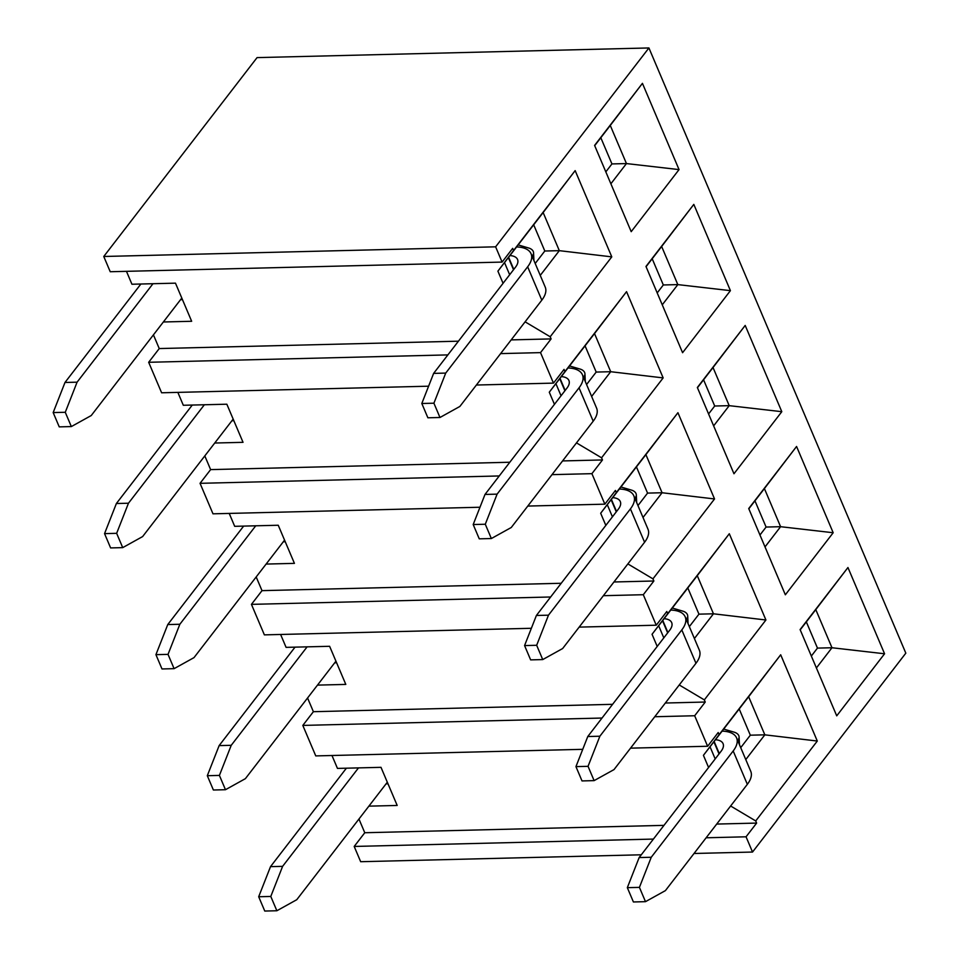 <?xml version="1.0" encoding="UTF-8"?>
<svg xmlns="http://www.w3.org/2000/svg" width="959" height="959" viewBox="0 0 959 959"><rect width="100%" height="100%" fill="white"/><g stroke="black" fill="none" stroke-linecap="round" stroke-linejoin="round"><path stroke-width="1.44" d="M71.338 426.575L65.272 412.286L53.177 412.574L59.242 426.875L71.338 426.575L91.249 415.535L181.802 298.057M53.177 412.574L64.984 382.473L140.889 284.008M64.984 382.473L77.08 382.173L152.984 283.708M77.08 382.173L65.272 412.286M516.625 246.942A35.231 16.627 157 0 1 531.058 253.739A35.231 16.627 157 0 1 527.654 266.794L445.719 373.087L433.912 403.2L439.977 417.489L427.882 417.788L421.816 403.499L433.624 373.387L515.558 267.093A20.547 9.698 -23 0 0 517.548 259.481A20.547 9.698 -23 0 0 509.984 255.55M439.977 417.489L459.876 406.448L541.811 300.155A35.231 16.627 -23 0 0 545.227 287.101L531.058 253.739M532.101 256.185L532.629 255.49A8.811 5.634 177.3 0 0 533.564 252.756L533.923 260.488M518.184 244.905L528.733 248.021A8.811 5.634 177.3 0 1 533.564 252.756M433.912 403.2L421.816 403.499M433.624 373.387L445.719 373.087M502.096 262.083L495.623 246.823L103.764 256.485L110.237 271.733L502.096 262.083L512.669 248.357L513.58 250.503L575.16 170.618L611.782 256.868L550.19 336.765L551.101 338.911L540.528 352.624L553.475 383.121L564.048 369.407L564.959 371.553L626.551 291.656L663.16 377.906L601.569 457.803L602.48 459.948L591.907 473.662L604.853 504.17L615.426 490.445L616.337 492.59L677.929 412.706L714.539 498.956L652.959 578.852L653.87 580.998L643.297 594.712L656.244 625.208L666.805 611.494L667.716 613.64L729.308 533.743L765.917 619.994L704.338 699.89L705.249 702.036L694.676 715.75L707.622 746.258L718.195 732.532L719.106 734.678L780.686 654.781L817.296 741.043L755.716 820.94L756.627 823.086L746.054 836.799L752.527 852.048L694.028 853.486M495.623 246.823L648.919 47.95L905.823 653.163L752.527 852.048M642.434 83.349L679.044 169.599L631.202 231.67L594.592 145.408L642.434 83.349L610.272 125.449L626.455 163.569L610.883 183.78M693.813 204.387L730.422 290.649L682.58 352.708L645.97 266.458L693.813 204.387L661.65 246.487L677.833 284.607L662.261 304.818M745.191 325.437L781.801 411.687L733.971 473.758L697.349 387.496L745.191 325.437L713.028 367.525L729.212 405.657L713.64 425.868M796.569 446.474L833.179 532.736L785.349 594.796L748.727 508.546L796.569 446.474L764.407 488.575L780.59 526.695L765.018 546.906M847.948 567.524L884.57 653.774L836.727 715.846L800.106 629.584L847.948 567.524L815.797 609.612L831.98 647.745L816.397 667.955M358.954 819.034L364.768 832.736L354.195 846.449L360.668 861.709L641.283 854.793M331.982 755.512L337.46 768.411L380.999 767.332L397.182 805.452L368.879 806.147M307.563 697.996L313.389 711.698L302.816 725.412L315.763 755.908L582.736 749.327M280.603 634.462L286.082 647.361L329.62 646.294L345.803 684.414L317.501 685.11M256.185 576.946L262.011 590.648L251.438 604.362L264.384 634.87L531.358 628.289M229.225 513.425L234.691 526.323L278.242 525.244L294.425 563.365L266.123 564.072M204.806 455.909L210.62 469.61L200.047 483.324L212.994 513.82L479.979 507.239M177.847 392.375L183.313 405.273L226.851 404.207L243.035 442.327L214.732 443.022M153.428 334.859L159.242 348.561L148.669 362.286L161.615 392.782L428.601 386.201M126.468 271.337L131.934 284.236L175.473 283.157L191.656 321.277L163.354 321.984M648.919 47.95L257.06 57.612L103.764 256.485M159.242 348.561L458.45 341.188M511.183 339.894L551.101 338.911M525.1 321.828L550.19 336.765M513.58 250.503L497.901 271.157L503.067 283.313M182.474 299.64L180.544 299.688M600.813 137.712L611.938 163.929L605.824 171.865M594.7 145.648L610.272 125.449M679.044 169.599L626.455 163.569L611.938 163.929M535.194 263.485L544.808 251.018L559.325 250.659L540.253 275.401M533.683 224.802L544.808 251.018M611.782 256.868L559.325 250.659L543.142 212.538L497.901 271.157M508.366 257.647L513.521 269.743M575.16 170.618L543.142 212.538M148.669 362.286L447.877 354.902M500.61 353.607L540.528 352.624M476.395 385.027L553.475 383.121M210.62 469.61L509.828 462.238M562.561 460.931L602.48 459.948M576.479 442.878L601.569 457.803M564.959 371.553L549.279 392.207L554.446 404.35M233.852 420.689L231.922 420.737M652.192 258.75L663.316 284.967L657.203 292.915M646.078 266.698L661.65 246.487M730.422 290.649L677.833 284.607L663.316 284.967M586.572 384.535L596.186 372.068L610.703 371.708L591.631 396.439M585.062 345.851L596.186 372.068M663.16 377.906L610.703 371.708L594.52 333.576L549.279 392.207M626.551 291.656L594.52 333.576M200.047 483.324L499.255 475.952M551.988 474.645L591.907 473.662M527.774 506.064L604.853 504.17M262.011 590.648L561.207 583.276M613.94 581.981L653.87 580.998M627.869 563.916L652.959 578.852M616.337 492.59L600.67 513.245L605.824 525.4M285.231 541.727L283.301 541.775M703.57 379.8L714.707 406.017L708.581 413.952M697.457 387.736L713.028 367.525M781.801 411.687L729.212 405.657L714.707 406.017M637.963 505.573L647.565 493.106L662.082 492.746L643.01 517.488M636.44 466.889L647.565 493.106M714.539 498.956L662.082 492.746L645.898 454.626L600.67 513.245M611.135 499.735L616.277 511.83M677.929 412.706L645.898 454.626M251.438 604.362L550.634 596.989M603.379 595.695L643.297 594.712M579.164 627.114L656.244 625.208M313.389 711.698L612.585 704.326M665.33 703.019L705.249 702.036M679.248 684.966L704.338 699.89M667.716 613.64L652.048 634.295L657.203 646.438M336.609 662.777L334.679 662.825M754.961 500.838L766.085 527.054L759.96 535.002M748.835 508.785L764.407 488.575M833.179 532.736L780.59 526.695L766.085 527.054M689.341 626.623L698.943 614.156L713.46 613.796L694.4 638.526M687.819 587.939L698.943 614.156M765.917 619.994L713.46 613.796L697.277 575.664L652.048 634.295M729.308 533.743L697.277 575.664M302.816 725.412L602.012 718.039M654.757 716.733L694.676 715.75M630.543 748.152L707.622 746.258M364.768 832.736L663.964 825.363M716.709 824.069L756.627 823.086M730.626 806.004L755.716 820.94M719.106 734.678L703.426 755.332L708.581 767.488M387.999 783.815L386.057 783.863M806.339 621.888L817.464 648.104L811.338 656.04M800.214 629.823L815.797 609.612M884.57 653.774L831.98 647.745L817.464 648.104M740.72 747.66L750.322 735.193L764.838 734.834L745.778 759.576M739.197 708.977L750.322 735.193M817.296 741.043L764.838 734.834L748.655 696.714L703.426 755.332M713.892 741.822L719.034 753.918M780.686 654.781L748.655 696.714M354.195 846.449L653.391 839.077M706.136 837.782L746.054 836.799M568.004 367.98A35.231 16.627 157 0 1 582.437 374.789A35.231 16.627 157 0 1 579.032 387.832L497.098 494.137L485.29 524.237L491.356 538.538L479.26 538.838L473.195 524.537L485.002 494.436L566.937 388.131A20.547 9.698 -23 0 0 568.927 380.519A20.547 9.698 -23 0 0 561.363 376.599M491.356 538.538L511.267 527.498L593.201 421.193A35.231 16.627 -23 0 0 596.606 408.15L582.437 374.789M583.48 377.223L584.007 376.539A8.811 5.634 177.3 0 0 584.942 373.806L585.302 381.526M569.562 365.954L580.111 369.071A8.811 5.634 177.3 0 1 584.942 373.806M485.29 524.237L473.195 524.537M485.002 494.436L497.098 494.137M122.716 547.625L116.65 533.324L104.555 533.624L110.621 547.925L122.716 547.625L142.627 536.572L233.181 419.095M104.555 533.624L116.375 503.523L192.268 405.058M116.375 503.523L128.458 503.223L204.363 404.758M128.458 503.223L116.65 533.324M619.382 489.03A35.231 16.627 157 0 1 633.827 495.827A35.231 16.627 157 0 1 630.423 508.881L548.476 615.175L536.668 645.287L542.734 659.576L530.639 659.876L524.573 645.575L536.393 615.474L618.327 509.181A20.547 9.698 -23 0 0 620.305 501.569A20.547 9.698 -23 0 0 612.741 497.637M542.734 659.576L562.645 648.536L644.58 542.243A35.231 16.627 -23 0 0 647.984 529.188L633.827 495.827M634.858 498.272L635.385 497.577A8.811 5.634 177.3 0 0 636.32 494.844L636.68 502.576M620.952 486.992L631.49 490.109A8.811 5.634 177.3 0 1 636.32 494.844M536.668 645.287L524.573 645.575M536.393 615.474L548.476 615.175M174.094 668.663L168.029 654.374L155.933 654.661L161.999 668.962L174.094 668.663L194.006 657.622L284.559 540.145M155.933 654.661L167.753 624.561L243.646 526.095M167.753 624.561L179.848 624.261L255.741 525.796M179.848 624.261L168.029 654.374M670.761 610.068A35.231 16.627 157 0 1 685.206 616.877A35.231 16.627 157 0 1 681.801 629.919L599.866 736.224L588.047 766.325L594.112 780.626L582.017 780.926L575.951 766.625L587.771 736.524L669.706 630.219A20.547 9.698 -23 0 0 671.684 622.607A20.547 9.698 -23 0 0 664.119 618.687M594.112 780.626L614.024 769.586L695.958 663.28A35.231 16.627 -23 0 0 699.363 650.226L685.206 616.877M686.236 619.31L686.764 618.627A8.811 5.634 177.3 0 0 687.711 615.894L688.071 623.614M672.331 608.042L682.868 611.159A8.811 5.634 177.3 0 1 687.711 615.894M588.047 766.325L575.951 766.625M587.771 736.524L599.866 736.224M225.473 789.713L219.407 775.411L207.312 775.711L213.389 790.012L225.473 789.713L245.384 778.66L335.938 661.183M207.312 775.711L219.132 745.611L295.024 647.145M219.132 745.611L231.227 745.311L307.12 646.846M231.227 745.311L219.407 775.411M722.139 731.118A35.231 16.627 157 0 1 736.584 737.915A35.231 16.627 157 0 1 733.179 750.969L651.245 857.262L639.425 887.375L645.491 901.664L633.408 901.963L627.33 887.662L639.15 857.562L721.084 751.269A20.547 9.698 -23 0 0 723.074 743.657A20.547 9.698 -23 0 0 715.498 739.725M645.491 901.664L665.402 890.623L747.337 784.33A35.231 16.627 -23 0 0 750.741 771.276L736.584 737.915M737.615 740.348L738.142 739.665A8.811 5.634 177.3 0 0 739.089 736.932L739.449 744.663M723.709 729.08L734.246 732.196A8.811 5.634 177.3 0 1 739.089 736.932M639.425 887.375L627.33 887.662M639.15 857.562L651.245 857.262M276.863 910.75L270.786 896.461L258.69 896.749L264.768 911.05L276.863 910.75L296.763 899.71L387.316 782.232M258.69 896.749L270.51 866.648L346.403 768.183M270.51 866.648L282.605 866.349L358.498 767.883M282.605 866.349L270.786 896.461M513.784 269.407L508.642 257.3M541.811 300.155L527.654 266.794M532.724 257.671L532.629 255.49M509.673 274.742L504.518 262.586M561.051 395.779L555.896 383.624M612.429 516.829L607.275 504.674M663.808 637.867L658.653 625.712M715.186 758.917L710.032 746.761M565.163 390.445L560.02 378.337M593.201 421.193L579.032 387.832M584.103 378.709L584.007 376.539M616.541 511.495L611.398 499.387M644.58 542.243L630.423 508.881M635.493 499.747L635.385 497.577M667.92 632.532L662.777 620.425M695.958 663.28L681.801 629.919M686.872 620.797L686.764 618.627M719.298 753.582L714.155 741.463M747.337 784.33L733.179 750.969M738.25 741.834L738.142 739.665M559.756 378.673L564.899 390.793M662.513 620.761L667.656 632.88"/></g></svg>
